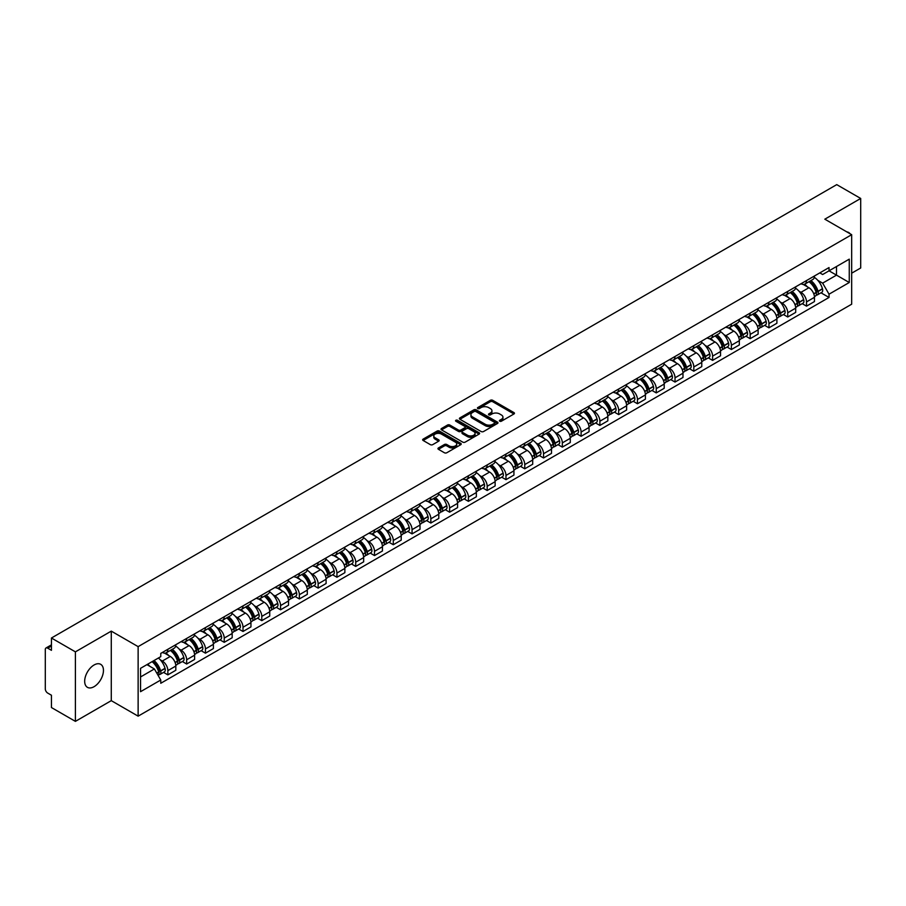 <?xml version="1.0" encoding="UTF-8"?>
<svg xmlns="http://www.w3.org/2000/svg" width="906" height="906" viewBox="0 0 906 906"><rect width="100%" height="100%" fill="white"/><g stroke="black" fill="none" stroke-linecap="round" stroke-linejoin="round"><path stroke-width="1.36" d="M499.75 421.211A1.166 0.679 0 0 0 501.403 421.211L513.962 413.963A1.676 0.963 0 0 0 514.449 413.283A1.676 0.963 0 0 0 513.962 412.604L492.694 400.316A1.676 0.963 0 0 0 490.327 400.316L477.768 407.564A1.166 0.679 0 0 0 479.421 408.527L481.052 407.587A5.345 3.092 0 0 1 488.617 407.587L490.384 408.606A5.345 3.092 0 0 1 491.947 410.792A5.345 3.092 0 0 1 490.384 412.977L488.764 413.917A1.166 0.679 0 0 0 490.418 414.869L492.037 413.929A5.345 3.092 0 0 1 499.602 413.929L501.38 414.959A5.345 3.092 0 0 1 502.943 417.134A5.345 3.092 0 0 1 501.38 419.319L499.75 420.259A1.166 0.679 0 0 0 499.75 421.211L499.75 420.259M94.065 686.68A13.284 7.667 120 0 0 102.74 674.981A13.284 7.667 120 0 0 100.702 664.336A13.284 7.667 120 0 0 94.065 664.993A13.284 7.667 120 0 0 85.391 676.691A13.284 7.667 120 0 0 87.429 687.337A13.284 7.667 120 0 0 94.065 686.68M850.088 233.771A13.284 7.667 120 0 0 848.673 232.491A13.284 7.667 120 0 0 846.861 231.913M438.447 447.949A1.676 0.963 0 0 0 437.949 448.629A1.676 0.963 0 0 0 438.447 449.308L444.416 452.762A1.676 0.963 0 0 0 446.771 452.762L460.724 444.71A1.676 0.963 0 0 0 461.211 444.019A1.676 0.963 0 0 0 460.724 443.34L439.444 431.063A1.676 0.963 0 0 0 437.088 431.063L423.136 439.116A1.676 0.963 0 0 0 422.649 439.795A1.676 0.963 0 0 0 423.136 440.475L430.35 444.642A1.676 0.963 0 0 0 432.706 444.642L438.674 441.188A1.676 0.963 0 0 0 439.172 440.509A1.676 0.963 0 0 0 438.674 439.829L435.106 437.768A4.473 2.582 0 0 1 433.793 435.933A4.473 2.582 0 0 1 436.556 433.555A4.473 2.582 0 0 1 441.426 434.11L455.435 442.196A4.473 2.582 0 0 1 456.737 444.019A4.473 2.582 0 0 1 453.985 446.409A4.473 2.582 0 0 1 449.104 445.854L446.771 444.506A1.676 0.963 0 0 0 444.416 444.506L438.447 447.949L438.447 449.308L444.416 445.888L444.416 444.506M138.131 646.635L111.279 631.131L75.402 651.856L51.438 638.017L836.736 184.631L860.7 198.459L824.822 219.184L851.674 234.688L138.131 646.635L138.131 716.159L851.674 304.201L851.674 234.688M481.165 431.539A1.676 0.963 0 0 0 483.532 431.539L497.473 423.487A1.676 0.963 0 0 0 497.972 422.808A1.676 0.963 0 0 0 497.473 422.117L476.205 409.84A1.676 0.963 0 0 0 473.838 409.84L459.897 417.893A1.676 0.963 0 0 0 459.399 418.572A1.676 0.963 0 0 0 459.897 419.252L481.165 431.539M456.284 421.471A1.166 0.679 0 0 1 457.473 421.63L479.081 434.11L465.152 442.151A1.676 0.963 0 0 1 462.785 442.151L441.516 429.863L441.516 428.504A1.676 0.963 0 0 0 441.029 429.184A1.676 0.963 0 0 0 441.516 429.863M441.516 428.504L447.485 425.05A1.676 0.963 0 0 1 449.852 425.05L458.47 430.033A1.676 0.963 0 0 0 460.837 430.033L464.801 427.745A1.676 0.963 0 0 0 465.288 427.066A1.676 0.963 0 0 0 464.801 426.386L455.82 421.199A1.166 0.679 0 0 1 457.473 420.248L479.104 432.728A1.676 0.963 0 0 1 479.591 433.408A1.676 0.963 0 0 1 479.104 434.099L479.104 432.728M75.402 651.856L75.402 721.369L51.438 707.541L51.438 695.23L47.712 693.079A3.409 1.971 -120 0 1 45.3 688.9L45.3 649.557A3.409 1.971 -120 0 1 46.002 647.994L51.438 644.857M851.674 273.193L860.7 267.983L860.7 198.459M75.402 721.369L111.279 700.655L138.131 716.159M51.438 638.017L51.438 650.327L47.712 648.164A3.409 1.971 -120 0 0 46.002 647.994M806.521 280.566A7.837 4.519 60 0 1 804.89 284.076L812.841 279.49A7.837 4.519 -120 0 0 814.46 275.979M798.979 291.154L800.983 292.31A7.837 4.519 60 0 1 806.521 301.902L814.46 297.315A7.837 4.519 -120 0 0 808.922 287.723L803.237 284.439M814.46 297.315L814.46 301.562L806.521 306.149L802.206 303.657M804.89 284.076A7.837 4.519 60 0 1 801.04 283.725M806.521 301.902L806.521 306.149M787.733 291.404A7.837 4.519 60 0 1 786.114 294.926L794.052 290.339A7.837 4.519 -120 0 0 795.683 286.817M783.418 314.507L787.733 316.987L795.683 312.4L795.683 308.165A7.837 4.519 -120 0 0 790.145 298.572L784.449 295.288M786.114 294.926A7.837 4.519 60 0 1 782.252 294.575M780.191 302.004L782.195 303.159A7.837 4.519 60 0 1 787.733 312.751L787.733 316.987M768.945 302.253A7.837 4.519 60 0 1 767.325 305.764L775.276 301.177A7.837 4.519 -120 0 0 776.895 297.666M764.641 325.345L768.945 327.836L776.895 323.249L776.895 319.003A7.837 4.519 -120 0 0 771.357 309.41L765.672 306.126M767.325 305.764A7.837 4.519 60 0 1 763.475 305.413M761.402 312.842L763.407 313.997A7.837 4.519 60 0 1 768.945 323.589L768.945 327.836M750.168 313.102A7.837 4.519 60 0 1 748.549 316.613L756.487 312.026A7.837 4.519 -120 0 0 758.107 308.504M745.853 336.194L750.168 338.685L758.118 334.088L758.118 329.852A7.837 4.519 -120 0 0 752.569 320.26L746.884 316.975M748.549 316.613A7.837 4.519 60 0 1 744.687 316.262M742.626 323.691L744.63 324.846A7.837 4.519 60 0 1 750.168 334.439L750.168 338.685M731.38 323.94A7.837 4.519 60 0 1 729.76 327.462L737.711 322.876A7.837 4.519 -120 0 0 739.33 319.354M727.076 347.032L731.38 349.523L739.33 344.937L739.33 340.701A7.837 4.519 -120 0 0 733.792 331.098L728.107 327.813M729.76 327.462A7.837 4.519 60 0 1 725.899 327.1M723.837 334.529L725.842 335.696A7.837 4.519 60 0 1 731.38 345.288L731.38 349.523M712.603 334.79A7.837 4.519 60 0 1 710.972 338.3L718.922 333.714A7.837 4.519 -120 0 0 720.542 330.203M708.288 357.881L712.603 360.373L720.542 355.786L720.542 351.539A7.837 4.519 -120 0 0 715.004 341.947L709.319 338.663M710.972 338.3A7.837 4.519 60 0 1 707.122 337.949M705.061 345.379L707.065 346.534A7.837 4.519 60 0 1 712.603 356.126L712.603 360.373M693.815 345.628A7.837 4.519 60 0 1 692.195 349.15L700.134 344.563A7.837 4.519 -120 0 0 701.765 341.041M689.5 368.731L693.815 371.211L701.765 366.624L701.765 362.389A7.837 4.519 -120 0 0 696.227 352.796L690.531 349.512M692.195 349.15A7.837 4.519 60 0 1 688.333 348.799M686.272 356.228L688.277 357.383A7.837 4.519 60 0 1 693.815 366.975L693.815 371.211M675.027 356.477A7.837 4.519 60 0 1 673.407 359.988L681.357 355.401A7.837 4.519 -120 0 0 682.977 351.89M670.723 379.569L675.027 382.06L682.977 377.474L682.977 373.227A7.837 4.519 -120 0 0 677.439 363.634L671.754 360.35M673.407 359.988A7.837 4.519 60 0 1 669.557 359.637M667.484 367.066L669.489 368.221A7.837 4.519 60 0 1 675.027 377.813L675.027 382.06M656.25 367.315A7.837 4.519 60 0 1 654.63 370.837L662.569 366.25A7.837 4.519 -120 0 0 664.2 362.728M651.935 390.418L656.25 392.898L664.2 388.312L664.2 384.076A7.837 4.519 -120 0 0 658.651 374.484L652.966 371.2M654.63 370.837A7.837 4.519 60 0 1 650.768 370.486M648.707 377.915L650.712 379.07A7.837 4.519 60 0 1 656.25 388.663L656.25 392.898M637.462 378.164A7.837 4.519 60 0 1 635.842 381.686L643.792 377.089A7.837 4.519 -120 0 0 645.412 373.578M633.158 401.256L637.462 403.748L645.412 399.161L645.412 394.914A7.837 4.519 -120 0 0 639.874 385.322L634.189 382.038M635.842 381.686A7.837 4.519 60 0 1 631.992 381.324M629.919 388.753L631.924 389.908A7.837 4.519 60 0 1 637.462 399.512L637.462 403.748M618.685 389.014A7.837 4.519 60 0 1 617.054 392.525L625.004 387.938A7.837 4.519 -120 0 0 626.624 384.427M614.37 412.105L618.685 414.597L626.624 409.999L626.624 405.763A7.837 4.519 -120 0 0 621.086 396.171L615.4 392.887M617.054 392.525A7.837 4.519 60 0 1 613.203 392.173M611.142 399.603L613.147 400.758A7.837 4.519 60 0 1 618.685 410.35L618.685 414.597M599.897 399.852A7.837 4.519 60 0 1 598.277 403.374L606.227 398.787A7.837 4.519 -120 0 0 607.847 395.265M595.593 422.943L599.897 425.435L607.847 420.848L607.847 416.613A7.837 4.519 -120 0 0 602.309 407.009L596.612 403.736M598.277 403.374A7.837 4.519 60 0 1 594.415 403.023M592.354 410.441L594.359 411.607A7.837 4.519 60 0 1 599.897 421.199L599.897 425.435M581.108 410.701A7.837 4.519 60 0 1 579.489 414.212L587.439 409.625A7.837 4.519 -120 0 0 589.059 406.115M576.805 433.793L581.108 436.284L589.059 431.698L589.059 427.451A7.837 4.519 -120 0 0 583.521 417.859L577.835 414.574M579.489 414.212A7.837 4.519 60 0 1 575.638 413.861M573.566 421.29L575.57 422.445A7.837 4.519 60 0 1 581.108 432.037L581.108 436.284M562.332 421.539A7.837 4.519 60 0 1 560.712 425.061L568.651 420.475A7.837 4.519 -120 0 0 570.282 416.953M558.017 444.642L562.332 447.122L570.282 442.536L570.282 438.3A7.837 4.519 -120 0 0 564.744 428.708L559.047 425.424M560.712 425.061A7.837 4.519 60 0 1 556.85 424.71M554.789 432.139L556.794 433.295A7.837 4.519 60 0 1 562.332 442.887L562.332 447.122M543.543 432.389A7.837 4.519 60 0 1 541.924 435.899L549.874 431.313A7.837 4.519 -120 0 0 551.494 427.802M539.24 455.48L543.543 457.972L551.494 453.385L551.494 449.138A7.837 4.519 -120 0 0 545.956 439.546L540.27 436.262M541.924 435.899A7.837 4.519 60 0 1 538.073 435.548M536.001 442.977L538.005 444.133A7.837 4.519 60 0 1 543.543 453.725L543.543 457.972M524.767 443.238A7.837 4.519 60 0 1 523.136 446.749L531.086 442.162A7.837 4.519 -120 0 0 532.705 438.64M520.452 466.33L524.767 468.81L532.705 464.223L532.705 459.988A7.837 4.519 -120 0 0 527.167 450.395L521.482 447.111M523.136 446.749A7.837 4.519 60 0 1 519.285 446.398M517.224 453.827L519.229 454.982A7.837 4.519 60 0 1 524.767 464.574L524.767 468.81M505.978 454.076A7.837 4.519 60 0 1 504.359 457.598L512.309 453A7.837 4.519 -120 0 0 513.928 449.489M501.675 477.168L505.978 479.659L513.928 475.072L513.928 470.826A7.837 4.519 -120 0 0 508.391 461.233L502.694 457.949M504.359 457.598A7.837 4.519 60 0 1 500.497 457.236M498.436 464.665L500.44 465.831A7.837 4.519 60 0 1 505.978 475.424L505.978 479.659M487.19 464.925A7.837 4.519 60 0 1 485.571 468.436L493.521 463.849A7.837 4.519 -120 0 0 495.14 460.339M482.887 488.017L487.19 490.508L495.14 485.922L495.14 481.675A7.837 4.519 -120 0 0 489.602 472.083L483.917 468.798M485.571 468.436A7.837 4.519 60 0 1 481.72 468.085M479.648 475.514L481.652 476.669A7.837 4.519 60 0 1 487.19 486.262L487.19 490.508M468.413 475.763A7.837 4.519 60 0 1 466.794 479.285L474.733 474.699A7.837 4.519 -120 0 0 476.363 471.177M464.099 498.866L468.413 501.346L476.363 496.76L476.363 492.524A7.837 4.519 -120 0 0 470.826 482.932L465.129 479.648M466.794 479.285A7.837 4.519 60 0 1 462.932 478.934M460.871 486.363L462.875 487.519A7.837 4.519 60 0 1 468.413 497.111L468.413 501.346M449.625 486.613A7.837 4.519 60 0 1 448.006 490.123L455.956 485.537A7.837 4.519 -120 0 0 457.575 482.026M445.322 509.704L449.625 512.196L457.575 507.609L457.575 503.362A7.837 4.519 -120 0 0 452.037 493.77L446.352 490.486M448.006 490.123A7.837 4.519 60 0 1 444.155 489.772M442.083 497.201L444.087 498.357A7.837 4.519 60 0 1 449.625 507.949L449.625 512.196M430.848 497.451A7.837 4.519 60 0 1 429.218 500.973L437.168 496.386A7.837 4.519 -120 0 0 438.787 492.864M426.533 520.554L430.848 523.034L438.787 518.447L438.787 514.212A7.837 4.519 -120 0 0 433.249 504.619L427.564 501.335M429.218 500.973A7.837 4.519 60 0 1 425.367 500.622M423.306 508.051L425.31 509.206A7.837 4.519 60 0 1 430.848 518.798L430.848 523.034M412.06 508.3A7.837 4.519 60 0 1 410.441 511.822L418.391 507.224A7.837 4.519 -120 0 0 420.01 503.713M407.757 531.392L412.06 533.883L420.01 529.297L420.01 525.05A7.837 4.519 -120 0 0 414.472 515.457L408.776 512.173M410.441 511.822A7.837 4.519 60 0 1 406.579 511.46M404.518 518.889L406.522 520.044A7.837 4.519 60 0 1 412.06 529.648L412.06 533.883M393.272 519.149A7.837 4.519 60 0 1 391.652 522.66L399.603 518.073A7.837 4.519 -120 0 0 401.222 514.551M388.968 542.241L393.283 544.733L401.222 540.135L401.222 535.899A7.837 4.519 -120 0 0 395.684 526.307L389.999 523.022M391.652 522.66A7.837 4.519 60 0 1 387.802 522.309M385.741 529.738L387.734 530.893A7.837 4.519 60 0 1 393.283 540.486L393.283 544.733M374.495 529.987A7.837 4.519 60 0 1 372.876 533.509L380.814 528.923A7.837 4.519 -120 0 0 382.445 525.401M370.18 553.079L374.495 555.571L382.445 550.984L382.445 546.748A7.837 4.519 -120 0 0 376.907 537.145L371.211 533.861M372.876 533.509A7.837 4.519 60 0 1 369.014 533.147M366.953 540.576L368.957 541.743A7.837 4.519 60 0 1 374.495 551.335L374.495 555.571M355.707 540.837A7.837 4.519 60 0 1 354.087 544.347L362.038 539.761A7.837 4.519 -120 0 0 363.657 536.25M351.403 563.928L355.707 566.42L363.657 561.833L363.657 557.586A7.837 4.519 -120 0 0 358.119 547.994L352.434 544.71M354.087 544.347A7.837 4.519 60 0 1 350.237 543.996M348.164 551.426L350.169 552.581A7.837 4.519 60 0 1 355.707 562.173L355.707 566.42M336.93 551.675A7.837 4.519 60 0 1 335.299 555.197L343.249 550.61A7.837 4.519 -120 0 0 344.869 547.088M332.615 574.778L336.93 577.258L344.869 572.671L344.869 568.436A7.837 4.519 -120 0 0 339.331 558.843L333.646 555.559M335.299 555.197A7.837 4.519 60 0 1 331.449 554.846M329.388 562.275L331.392 563.43A7.837 4.519 60 0 1 336.93 573.022L336.93 577.258M318.142 562.524A7.837 4.519 60 0 1 316.522 566.035L324.473 561.448A7.837 4.519 -120 0 0 326.092 557.937M313.838 585.616L318.142 588.107L326.092 583.521L326.092 579.274A7.837 4.519 -120 0 0 320.554 569.681L314.869 566.397M316.522 566.035A7.837 4.519 60 0 1 312.661 565.684M310.599 573.113L312.604 574.268A7.837 4.519 60 0 1 318.142 583.86L318.142 588.107M299.365 573.373A7.837 4.519 60 0 1 297.734 576.884L305.684 572.298A7.837 4.519 -120 0 0 307.304 568.775M295.05 596.465L299.365 598.945L307.304 594.359L307.304 590.123A7.837 4.519 -120 0 0 301.766 580.531L296.081 577.247M297.734 576.884A7.837 4.519 60 0 1 293.884 576.533M291.823 583.962L293.816 585.117A7.837 4.519 60 0 1 299.365 594.71L299.365 598.945M280.577 584.211A7.837 4.519 60 0 1 278.957 587.734L286.896 583.136A7.837 4.519 -120 0 0 288.527 579.625M276.262 607.303L280.577 609.795L288.527 605.208L288.527 600.961A7.837 4.519 -120 0 0 282.989 591.369L277.293 588.085M278.957 587.734A7.837 4.519 60 0 1 275.096 587.371M273.034 594.8L275.039 595.955A7.837 4.519 60 0 1 280.577 605.559L280.577 609.795M261.789 595.061A7.837 4.519 60 0 1 260.169 598.572L268.119 593.985A7.837 4.519 -120 0 0 269.739 590.474M257.485 618.152L261.789 620.644L269.739 616.046L269.739 611.81A7.837 4.519 -120 0 0 264.201 602.218L258.516 598.934M260.169 598.572A7.837 4.519 60 0 1 256.319 598.22M254.246 605.65L256.251 606.805A7.837 4.519 60 0 1 261.789 616.397L261.789 620.644M243.012 605.899A7.837 4.519 60 0 1 241.392 609.421L249.331 604.834A7.837 4.519 -120 0 0 250.951 601.312M238.697 629.002L243.012 631.482L250.951 626.895L250.951 622.66A7.837 4.519 -120 0 0 245.413 613.068L239.728 609.783M241.392 609.421A7.837 4.519 60 0 1 237.531 609.07M235.469 616.499L237.474 617.654A7.837 4.519 60 0 1 243.012 627.246L243.012 631.482M224.224 616.748A7.837 4.519 60 0 1 222.604 620.259L230.554 615.672A7.837 4.519 -120 0 0 232.174 612.162M219.92 639.84L224.224 642.331L232.174 637.745L232.174 633.498A7.837 4.519 -120 0 0 226.636 623.906L220.951 620.621M222.604 620.259A7.837 4.519 60 0 1 218.742 619.908M216.681 627.337L218.686 628.492A7.837 4.519 60 0 1 224.224 638.084L224.224 642.331M205.447 627.586A7.837 4.519 60 0 1 203.816 631.108L211.766 626.522A7.837 4.519 -120 0 0 213.386 623M201.132 650.689L205.447 653.169L213.386 648.583L213.386 644.347A7.837 4.519 -120 0 0 207.848 634.755L202.163 631.471M203.816 631.108A7.837 4.519 60 0 1 199.966 630.757M197.904 638.186L199.909 639.342A7.837 4.519 60 0 1 205.447 648.934L205.447 653.169M186.659 638.436A7.837 4.519 60 0 1 185.039 641.946L192.978 637.36A7.837 4.519 -120 0 0 194.609 633.849M182.344 661.527L186.659 664.019L194.609 659.432L194.609 655.185A7.837 4.519 -120 0 0 189.071 645.593L183.374 642.309M185.039 641.946A7.837 4.519 60 0 1 181.177 641.595M179.116 649.024L181.121 650.18A7.837 4.519 60 0 1 186.659 659.772L186.659 664.019M167.87 649.285A7.837 4.519 60 0 1 166.251 652.796L174.201 648.209A7.837 4.519 -120 0 0 175.821 644.687M163.567 672.377L167.87 674.868L175.821 670.27L175.821 666.035A7.837 4.519 -120 0 0 170.283 656.442L164.598 653.158M166.251 652.796A7.837 4.519 60 0 1 162.401 652.445M160.328 659.874L162.333 661.029A7.837 4.519 60 0 1 167.87 670.621L167.87 674.868M819.817 272.887L822.648 274.518L849.262 259.15L836.498 266.523L836.498 275.141L822.648 283.136L817.756 280.316M140.543 676.952L154.394 668.956L160.77 680.01L140.543 691.686L140.543 668.322L160.77 656.646L160.77 653.385L829.035 267.564L829.035 270.826L849.262 282.513L829.035 294.19L822.648 283.136M849.262 259.15L849.262 282.513M160.77 680.01L160.77 683.271L829.035 297.451L829.035 294.19M111.279 631.131L111.279 700.655M154.394 668.956L146.919 664.642M820.995 292.819L829.035 297.451M500.214 421.381L501.38 420.712A5.345 3.092 0 0 0 502.943 418.527L502.943 417.134M491.947 410.792L491.947 412.185A5.345 3.092 0 0 1 490.384 414.37L489.229 415.039M513.94 413.974L492.694 401.709A1.676 0.963 0 0 0 490.327 401.709L478.232 408.685M497.473 422.117L497.473 423.487L476.205 411.233A1.676 0.963 0 0 0 473.838 411.233L459.92 419.263L459.897 417.893M494.517 423.283A1.166 0.679 0 0 0 494.517 422.321L475.854 411.539A1.166 0.679 0 0 0 474.189 411.539L472.479 412.536A5.345 3.092 0 0 0 470.916 414.721A5.345 3.092 0 0 0 472.479 416.896L485.242 424.268A5.345 3.092 0 0 0 492.807 424.268L494.517 423.283L494.517 424.665A1.166 0.679 0 0 0 494.869 424.189L494.869 422.808M470.916 414.721L470.916 416.103A5.345 3.092 0 0 0 472.479 418.289L472.479 416.896M494.517 424.665L492.807 425.661A5.345 3.092 0 0 1 485.242 425.661L472.479 418.289M441.539 429.874L447.485 426.443L447.485 425.05M465.288 427.066L465.288 428.459A1.676 0.963 0 0 1 464.801 429.138L460.837 431.426A1.676 0.963 0 0 1 458.47 431.426L449.852 426.443A1.676 0.963 0 0 0 447.485 426.443M467.428 435.208A4.473 2.582 0 0 0 472.298 435.763A4.473 2.582 0 0 0 475.061 433.374A4.473 2.582 0 0 0 473.747 431.55L468.821 428.708A1.676 0.963 0 0 0 466.454 428.708L462.49 430.996A1.676 0.963 0 0 0 462.003 431.675A1.676 0.963 0 0 0 462.49 432.355L467.428 435.208L467.428 436.59A4.473 2.582 0 0 0 472.298 437.156A4.473 2.582 0 0 0 475.061 434.767L475.061 433.374M462.003 431.675L462.003 433.068A1.676 0.963 0 0 0 462.49 433.748L462.49 432.355M467.428 436.59L462.49 433.748M456.737 444.019L456.737 445.412A4.473 2.582 0 0 1 453.985 447.802A4.473 2.582 0 0 1 449.104 447.236L446.771 445.888A1.676 0.963 0 0 0 444.416 445.888M433.793 435.933L433.793 437.326A4.473 2.582 0 0 0 435.106 439.15L435.106 437.768M438.651 441.199L435.106 439.15M460.724 443.34L460.724 444.71L439.444 432.445A1.676 0.963 0 0 0 437.088 432.445L423.159 440.486L423.136 439.116M809.477 281.438A10.725 6.195 60 0 1 809.522 281.472A10.725 6.195 60 0 1 816.589 291.098L816.646 291.313A2.084 1.2 60 0 1 816.317 292.955A2.084 1.2 60 0 1 816.272 292.978M809.001 281.709A12.944 7.474 60 0 1 816.113 292.389L816.181 292.604A4.303 2.48 60 0 1 815.502 295.979L814.426 296.602M816.238 295.028A4.303 2.48 -120 0 0 817.427 294.869A4.303 2.48 -120 0 0 818.107 291.494L818.039 291.268A12.944 7.474 -120 0 0 810.927 280.6M814.301 277.349A12.944 7.474 60 0 1 822.433 288.731L822.501 288.957A4.303 2.48 60 0 1 821.821 292.332L817.427 294.869M804.585 284.235A12.944 7.474 60 0 1 807.291 286.783M813.588 286.794L815.23 287.757M790.689 292.287A10.725 6.195 60 0 1 790.745 292.31A10.725 6.195 60 0 1 797.801 301.936L797.869 302.162A2.084 1.2 60 0 1 797.54 303.804A2.084 1.2 60 0 1 797.484 303.827M790.225 292.547A12.944 7.474 60 0 1 797.337 303.227L797.393 303.453A4.303 2.48 60 0 1 796.714 306.828L795.649 307.451M797.45 305.877A4.303 2.48 -120 0 0 798.639 305.718A4.303 2.48 -120 0 0 799.318 302.344L799.262 302.117A12.944 7.474 -120 0 0 792.15 291.438M795.513 288.199A12.944 7.474 60 0 1 803.656 299.58L803.713 299.807A4.303 2.48 60 0 1 803.033 303.182L798.639 305.718M785.808 295.073A12.944 7.474 60 0 1 788.503 297.621M794.8 297.644L796.453 298.595M771.901 303.125A10.725 6.195 60 0 1 771.957 303.159A10.725 6.195 60 0 1 779.013 312.785L779.081 313A2.084 1.2 60 0 1 778.752 314.642A2.084 1.2 60 0 1 778.707 314.665M771.436 303.397A12.944 7.474 60 0 1 778.548 314.076L778.616 314.303A4.303 2.48 60 0 1 777.937 317.678L776.861 318.289M778.673 316.726A4.303 2.48 -120 0 0 779.862 316.556A4.303 2.48 -120 0 0 780.542 313.182L780.474 312.966A12.944 7.474 -120 0 0 773.362 302.287M776.736 299.037A12.944 7.474 60 0 1 784.868 310.43L784.936 310.645A4.303 2.48 60 0 1 784.256 314.02L779.862 316.556M767.02 305.922A12.944 7.474 60 0 1 769.726 308.47M776.012 308.493L777.665 309.444M753.124 313.974A10.725 6.195 60 0 1 753.18 313.997A10.725 6.195 60 0 1 760.236 323.623L760.293 323.85A2.084 1.2 60 0 1 759.964 325.492A2.084 1.2 60 0 1 759.919 325.514M752.648 314.246A12.944 7.474 60 0 1 759.76 324.914L759.828 325.141A4.303 2.48 60 0 1 759.149 328.516L758.084 329.138M759.885 327.564A4.303 2.48 -120 0 0 761.074 327.406A4.303 2.48 -120 0 0 761.753 324.031L761.697 323.804A12.944 7.474 -120 0 0 754.585 313.125M757.948 309.886A12.944 7.474 60 0 1 766.091 321.268L766.148 321.494A4.303 2.48 60 0 1 765.468 324.869L761.074 327.406M748.243 316.76A12.944 7.474 60 0 1 750.938 319.32M757.235 319.331L758.888 320.282M734.336 324.812A10.725 6.195 60 0 1 734.392 324.846A10.725 6.195 60 0 1 741.448 334.473L741.516 334.699A2.084 1.2 60 0 1 741.187 336.33A2.084 1.2 60 0 1 741.142 336.353M733.871 325.084A12.944 7.474 60 0 1 740.983 335.764L741.04 335.99A4.303 2.48 60 0 1 740.361 339.365L739.296 339.976M741.097 338.414A4.303 2.48 -120 0 0 742.297 338.255A4.303 2.48 -120 0 0 742.977 334.869L742.909 334.654A12.944 7.474 -120 0 0 735.797 323.974M739.171 320.724A12.944 7.474 60 0 1 747.303 332.117L747.371 332.332A4.303 2.48 60 0 1 746.691 335.707L742.297 338.255M729.455 327.61A12.944 7.474 60 0 1 732.161 330.158M738.447 330.18L740.1 331.132M715.559 335.662A10.725 6.195 60 0 1 715.604 335.696A10.725 6.195 60 0 1 722.671 345.322L722.728 345.537A2.084 1.2 60 0 1 722.399 347.179A2.084 1.2 60 0 1 722.354 347.202M715.083 335.933A12.944 7.474 60 0 1 722.195 346.613L722.263 346.828A4.303 2.48 60 0 1 721.584 350.203L720.508 350.826M722.32 349.252A4.303 2.48 -120 0 0 723.509 349.093A4.303 2.48 -120 0 0 724.188 345.718L724.12 345.492A12.944 7.474 -120 0 0 717.008 334.824M720.383 331.573A12.944 7.474 60 0 1 728.515 342.955L728.583 343.181A4.303 2.48 60 0 1 727.903 346.556L723.509 349.093M710.666 338.459A12.944 7.474 60 0 1 713.373 341.007M719.67 341.018L721.312 341.97M696.771 346.5A10.725 6.195 60 0 1 696.827 346.534A10.725 6.195 60 0 1 703.883 356.16L703.951 356.386A2.084 1.2 60 0 1 703.622 358.017A2.084 1.2 60 0 1 703.566 358.051M696.306 346.772A12.944 7.474 60 0 1 703.418 357.451L703.475 357.677A4.303 2.48 60 0 1 702.796 361.052L701.731 361.664M703.532 360.101A4.303 2.48 -120 0 0 704.721 359.942A4.303 2.48 -120 0 0 705.4 356.568L705.344 356.341A12.944 7.474 -120 0 0 698.232 345.662M701.595 342.423A12.944 7.474 60 0 1 709.738 353.804L709.794 354.031A4.303 2.48 60 0 1 709.115 357.406L704.721 359.942M691.89 349.297A12.944 7.474 60 0 1 694.596 351.845M700.882 351.868L702.535 352.819M677.982 357.349A10.725 6.195 60 0 1 678.039 357.383A10.725 6.195 60 0 1 685.106 367.009L685.163 367.224A2.084 1.2 60 0 1 684.834 368.867A2.084 1.2 60 0 1 684.789 368.889M677.518 357.621A12.944 7.474 60 0 1 684.63 368.3L684.698 368.515A4.303 2.48 60 0 1 684.019 371.902L682.943 372.513M684.755 370.95A4.303 2.48 -120 0 0 685.944 370.781A4.303 2.48 -120 0 0 686.623 367.406L686.555 367.19A12.944 7.474 -120 0 0 679.443 356.511M682.818 353.261A12.944 7.474 60 0 1 690.95 364.654L691.018 364.869A4.303 2.48 60 0 1 690.338 368.244L685.944 370.781M673.101 360.146A12.944 7.474 60 0 1 675.808 362.694M682.105 362.717L683.747 363.668M659.206 368.198A10.725 6.195 60 0 1 659.262 368.221A10.725 6.195 60 0 1 666.318 377.847L666.386 378.074A2.084 1.2 60 0 1 666.046 379.716A2.084 1.2 60 0 1 666.001 379.739M658.73 368.459A12.944 7.474 60 0 1 665.842 379.138L665.91 379.365A4.303 2.48 60 0 1 665.231 382.74L664.166 383.363M665.967 381.788A4.303 2.48 -120 0 0 667.156 381.63A4.303 2.48 -120 0 0 667.835 378.255L667.779 378.029A12.944 7.474 -120 0 0 660.667 367.349M664.03 364.11A12.944 7.474 60 0 1 672.173 375.492L672.229 375.718A4.303 2.48 60 0 1 671.55 379.093L667.156 381.63M654.325 370.984A12.944 7.474 60 0 1 657.02 373.544M663.317 373.555L664.97 374.506M640.417 379.036A10.725 6.195 60 0 1 640.474 379.07A10.725 6.195 60 0 1 647.53 388.697L647.597 388.923A2.084 1.2 60 0 1 647.269 390.554A2.084 1.2 60 0 1 647.224 390.577M639.953 379.308A12.944 7.474 60 0 1 647.065 389.988L647.122 390.214A4.303 2.48 60 0 1 646.442 393.589L645.378 394.201M647.178 392.638A4.303 2.48 -120 0 0 648.379 392.468A4.303 2.48 -120 0 0 649.058 389.093L648.99 388.878A12.944 7.474 -120 0 0 641.878 378.198M645.253 374.948A12.944 7.474 60 0 1 653.385 386.341L653.452 386.556A4.303 2.48 60 0 1 652.773 389.931L648.379 392.468M635.536 381.834A12.944 7.474 60 0 1 638.243 384.382M644.528 384.404L646.182 385.356M621.641 389.886A10.725 6.195 60 0 1 621.686 389.908A10.725 6.195 60 0 1 628.753 399.535L628.809 399.761A2.084 1.2 60 0 1 628.481 401.403A2.084 1.2 60 0 1 628.436 401.426M621.165 390.158A12.944 7.474 60 0 1 628.277 400.837L628.345 401.052A4.303 2.48 60 0 1 627.665 404.427L626.59 405.05M628.402 403.476A4.303 2.48 -120 0 0 629.591 403.317A4.303 2.48 -120 0 0 630.27 399.942L630.202 399.716A12.944 7.474 -120 0 0 623.09 389.036M626.465 385.797A12.944 7.474 60 0 1 634.596 397.179L634.664 397.406A4.303 2.48 60 0 1 633.985 400.78L629.591 403.317M616.748 392.672A12.944 7.474 60 0 1 619.455 395.231M625.752 395.243L627.394 396.194M602.852 400.724A10.725 6.195 60 0 1 602.909 400.758A10.725 6.195 60 0 1 609.965 410.384L610.032 410.611A2.084 1.2 60 0 1 609.704 412.241A2.084 1.2 60 0 1 609.647 412.275M602.388 400.996A12.944 7.474 60 0 1 609.5 411.675L609.557 411.902A4.303 2.48 60 0 1 608.877 415.276L607.813 415.888M609.613 414.325A4.303 2.48 -120 0 0 610.803 414.167A4.303 2.48 -120 0 0 611.482 410.792L611.425 410.565A12.944 7.474 -120 0 0 604.313 399.886M607.677 396.647A12.944 7.474 60 0 1 615.82 408.028L615.876 408.244A4.303 2.48 60 0 1 615.197 411.63L610.803 414.167M597.971 403.521A12.944 7.474 60 0 1 600.678 406.069M606.963 406.092L608.617 407.043M584.064 411.573A10.725 6.195 60 0 1 584.121 411.607A10.725 6.195 60 0 1 591.188 421.233L591.244 421.449A2.084 1.2 60 0 1 590.916 423.091A2.084 1.2 60 0 1 590.871 423.113M583.6 411.845A12.944 7.474 60 0 1 590.712 422.524L590.78 422.74A4.303 2.48 60 0 1 590.1 426.114L589.025 426.737M590.837 425.163A4.303 2.48 -120 0 0 592.026 425.005A4.303 2.48 -120 0 0 592.705 421.63L592.637 421.403A12.944 7.474 -120 0 0 585.525 410.735M588.9 407.485A12.944 7.474 60 0 1 597.031 418.866L597.099 419.093A4.303 2.48 60 0 1 596.42 422.468L592.026 425.005M579.183 414.37A12.944 7.474 60 0 1 581.89 416.919M588.187 416.93L589.829 417.893M565.287 422.411A10.725 6.195 60 0 1 565.344 422.445A10.725 6.195 60 0 1 572.399 432.071L572.467 432.298A2.084 1.2 60 0 1 572.128 433.929A2.084 1.2 60 0 1 572.082 433.963M564.812 422.683A12.944 7.474 60 0 1 571.924 433.362L571.992 433.589A4.303 2.48 60 0 1 571.312 436.964L570.248 437.575M572.048 436.013A4.303 2.48 -120 0 0 573.238 435.854A4.303 2.48 -120 0 0 573.917 432.479L573.86 432.253A12.944 7.474 -120 0 0 566.748 421.573M570.112 418.334A12.944 7.474 60 0 1 578.255 429.716L578.311 429.942A4.303 2.48 60 0 1 577.632 433.317L573.238 435.854M560.406 425.208A12.944 7.474 60 0 1 563.102 427.757M569.398 427.779L571.052 428.731M546.499 433.261A10.725 6.195 60 0 1 546.556 433.295A10.725 6.195 60 0 1 553.611 442.921L553.679 443.136A2.084 1.2 60 0 1 553.351 444.778A2.084 1.2 60 0 1 553.306 444.801M546.035 433.532A12.944 7.474 60 0 1 553.147 444.212L553.204 444.427A4.303 2.48 60 0 1 552.524 447.813L551.46 448.425M553.26 446.862A4.303 2.48 -120 0 0 554.461 446.692A4.303 2.48 -120 0 0 555.14 443.317L555.072 443.102A12.944 7.474 -120 0 0 547.96 432.422M551.335 429.172A12.944 7.474 60 0 1 559.466 440.565L559.534 440.78A4.303 2.48 60 0 1 558.855 444.155L554.461 446.692M541.618 436.058A12.944 7.474 60 0 1 544.325 438.606M550.61 438.629L552.264 439.58M527.722 444.11A10.725 6.195 60 0 1 527.768 444.133A10.725 6.195 60 0 1 534.834 453.759L534.891 453.985A2.084 1.2 60 0 1 534.563 455.627A2.084 1.2 60 0 1 534.517 455.65M527.247 444.382A12.944 7.474 60 0 1 534.359 455.05L534.427 455.276A4.303 2.48 60 0 1 533.747 458.651L532.671 459.274M534.483 457.7A4.303 2.48 -120 0 0 535.673 457.541A4.303 2.48 -120 0 0 536.352 454.166L536.284 453.94A12.944 7.474 -120 0 0 529.172 443.26M532.547 440.022A12.944 7.474 60 0 1 540.678 451.403L540.746 451.63A4.303 2.48 60 0 1 540.067 455.005L535.673 457.541M522.841 446.896A12.944 7.474 60 0 1 525.537 449.455M531.833 449.467L533.475 450.418M508.934 454.948A10.725 6.195 60 0 1 508.991 454.982A10.725 6.195 60 0 1 516.046 464.608L516.114 464.835A2.084 1.2 60 0 1 515.786 466.465A2.084 1.2 60 0 1 515.74 466.488M508.47 455.22A12.944 7.474 60 0 1 515.582 465.899L515.639 466.126A4.303 2.48 60 0 1 514.959 469.501L513.895 470.112M515.695 468.549A4.303 2.48 -120 0 0 516.884 468.391A4.303 2.48 -120 0 0 517.564 465.005L517.507 464.789A12.944 7.474 -120 0 0 510.395 454.11M513.759 450.86A12.944 7.474 60 0 1 521.901 462.253L521.958 462.468A4.303 2.48 60 0 1 521.278 465.843L516.884 468.391M504.053 457.745A12.944 7.474 60 0 1 506.76 460.293M513.045 460.316L514.699 461.267M490.157 465.797A10.725 6.195 60 0 1 490.203 465.831A10.725 6.195 60 0 1 497.269 475.457L497.326 475.673A2.084 1.2 60 0 1 496.998 477.315A2.084 1.2 60 0 1 496.952 477.337M489.682 466.069A12.944 7.474 60 0 1 496.794 476.749L496.862 476.964A4.303 2.48 60 0 1 496.182 480.339L495.106 480.961M496.918 479.387A4.303 2.48 -120 0 0 498.107 479.229A4.303 2.48 -120 0 0 498.787 475.854L498.719 475.627A12.944 7.474 -120 0 0 491.607 464.959M494.982 461.709A12.944 7.474 60 0 1 503.113 473.091L503.181 473.317A4.303 2.48 60 0 1 502.502 476.692L498.107 479.229M485.265 468.583A12.944 7.474 60 0 1 487.972 471.143M494.268 471.154L495.91 472.105M471.369 476.635A10.725 6.195 60 0 1 471.426 476.669A10.725 6.195 60 0 1 478.481 486.296L478.549 486.522A2.084 1.2 60 0 1 478.209 488.153A2.084 1.2 60 0 1 478.164 488.187M470.894 476.907A12.944 7.474 60 0 1 478.006 487.587L478.074 487.813A4.303 2.48 60 0 1 477.394 491.188L476.33 491.799M478.13 490.237A4.303 2.48 -120 0 0 479.319 490.078A4.303 2.48 -120 0 0 479.999 486.703L479.942 486.477A12.944 7.474 -120 0 0 472.83 475.797M476.194 472.558A12.944 7.474 60 0 1 484.336 483.94L484.393 484.166A4.303 2.48 60 0 1 483.713 487.541L479.319 490.078M466.488 479.433A12.944 7.474 60 0 1 469.183 481.981M475.48 482.003L477.134 482.955M452.581 487.485A10.725 6.195 60 0 1 452.638 487.519A10.725 6.195 60 0 1 459.693 497.145L459.761 497.36A2.084 1.2 60 0 1 459.433 499.002A2.084 1.2 60 0 1 459.387 499.025M452.117 487.756A12.944 7.474 60 0 1 459.229 498.436L459.285 498.651A4.303 2.48 60 0 1 458.606 502.026L457.541 502.649M459.342 501.086A4.303 2.48 -120 0 0 460.542 500.916A4.303 2.48 -120 0 0 461.222 497.541L461.154 497.326A12.944 7.474 -120 0 0 454.042 486.647M457.417 483.396A12.944 7.474 60 0 1 465.548 494.778L465.616 495.004A4.303 2.48 60 0 1 464.937 498.379L460.542 500.916M447.7 490.282A12.944 7.474 60 0 1 450.407 492.83M456.692 492.841L458.345 493.804M433.804 498.334A10.725 6.195 60 0 1 433.861 498.357A10.725 6.195 60 0 1 440.916 507.983L440.973 508.209A2.084 1.2 60 0 1 440.644 509.851A2.084 1.2 60 0 1 440.599 509.874M433.328 498.594A12.944 7.474 60 0 1 440.441 509.274L440.509 509.5A4.303 2.48 60 0 1 439.829 512.875L438.764 513.498M440.565 511.924A4.303 2.48 -120 0 0 441.754 511.765A4.303 2.48 -120 0 0 442.434 508.391L442.366 508.164A12.944 7.474 -120 0 0 435.254 497.485M438.629 494.246A12.944 7.474 60 0 1 446.76 505.627L446.828 505.854A4.303 2.48 60 0 1 446.148 509.229L441.754 511.765M428.923 501.12A12.944 7.474 60 0 1 431.618 503.668M437.915 503.691L439.557 504.642M415.016 509.172A10.725 6.195 60 0 1 415.073 509.206A10.725 6.195 60 0 1 422.128 518.832L422.196 519.059A2.084 1.2 60 0 1 421.868 520.69A2.084 1.2 60 0 1 421.822 520.712M414.552 509.444A12.944 7.474 60 0 1 421.664 520.123L421.72 520.35A4.303 2.48 60 0 1 421.041 523.725L419.976 524.336M421.777 522.773A4.303 2.48 -120 0 0 422.966 522.603A4.303 2.48 -120 0 0 423.646 519.229L423.589 519.013A12.944 7.474 -120 0 0 416.477 508.334M419.84 505.084A12.944 7.474 60 0 1 427.983 516.477L428.04 516.692A4.303 2.48 60 0 1 427.36 520.067L422.966 522.603M410.135 511.969A12.944 7.474 60 0 1 412.842 514.517M419.127 514.54L420.78 515.491M396.239 520.021A10.725 6.195 60 0 1 396.284 520.044A10.725 6.195 60 0 1 403.351 529.67L403.408 529.897A2.084 1.2 60 0 1 403.079 531.539A2.084 1.2 60 0 1 403.034 531.562M395.763 520.293A12.944 7.474 60 0 1 402.876 530.961L402.944 531.188A4.303 2.48 60 0 1 402.264 534.563L401.188 535.186M403 533.611A4.303 2.48 -120 0 0 404.189 533.453A4.303 2.48 -120 0 0 404.869 530.078L404.801 529.851A12.944 7.474 -120 0 0 397.689 519.172M401.064 515.933A12.944 7.474 60 0 1 409.195 527.315L409.263 527.541A4.303 2.48 60 0 1 408.583 530.916L404.189 533.453M391.347 522.807A12.944 7.474 60 0 1 394.053 525.367M400.35 525.378L401.992 526.329M377.451 530.859A10.725 6.195 60 0 1 377.508 530.893A10.725 6.195 60 0 1 384.563 540.52L384.631 540.746A2.084 1.2 60 0 1 384.303 542.377A2.084 1.2 60 0 1 384.246 542.4M376.987 531.131A12.944 7.474 60 0 1 384.099 541.811L384.155 542.037A4.303 2.48 60 0 1 383.476 545.412L382.411 546.024M384.212 544.461A4.303 2.48 -120 0 0 385.401 544.302A4.303 2.48 -120 0 0 386.081 540.916L386.024 540.701A12.944 7.474 -120 0 0 378.912 530.021M382.275 526.771A12.944 7.474 60 0 1 390.418 538.164L390.475 538.379A4.303 2.48 60 0 1 389.795 541.765L385.401 544.302M372.57 533.657A12.944 7.474 60 0 1 375.265 536.205M381.562 536.227L383.215 537.179M358.663 541.709A10.725 6.195 60 0 1 358.719 541.743A10.725 6.195 60 0 1 365.775 551.369L365.843 551.584A2.084 1.2 60 0 1 365.514 553.226A2.084 1.2 60 0 1 365.469 553.249M358.198 541.981A12.944 7.474 60 0 1 365.311 552.66L365.378 552.875A4.303 2.48 60 0 1 364.699 556.25L363.623 556.873M365.424 555.299A4.303 2.48 -120 0 0 366.624 555.14A4.303 2.48 -120 0 0 367.304 551.765L367.236 551.539A12.944 7.474 -120 0 0 360.124 540.871M363.499 537.62A12.944 7.474 60 0 1 371.63 549.002L371.698 549.229A4.303 2.48 60 0 1 371.018 552.603L366.624 555.14M353.782 544.506A12.944 7.474 60 0 1 356.488 547.054M362.774 547.065L364.427 548.028M339.886 552.547A10.725 6.195 60 0 1 339.943 552.581A10.725 6.195 60 0 1 346.998 562.207L347.055 562.433A2.084 1.2 60 0 1 346.726 564.064A2.084 1.2 60 0 1 346.681 564.098M339.41 552.819A12.944 7.474 60 0 1 346.522 563.498L346.59 563.725A4.303 2.48 60 0 1 345.911 567.099L344.846 567.711M346.647 566.148A4.303 2.48 -120 0 0 347.836 565.99A4.303 2.48 -120 0 0 348.516 562.615L348.448 562.388A12.944 7.474 -120 0 0 341.335 551.709M344.71 548.47A12.944 7.474 60 0 1 352.853 559.851L352.91 560.078A4.303 2.48 60 0 1 352.23 563.453L347.836 565.99M335.005 555.344A12.944 7.474 60 0 1 337.7 557.892M343.997 557.915L345.639 558.866M321.098 563.396A10.725 6.195 60 0 1 321.154 563.43A10.725 6.195 60 0 1 328.21 573.056L328.278 573.272A2.084 1.2 60 0 1 327.949 574.914A2.084 1.2 60 0 1 327.904 574.936M320.633 563.668A12.944 7.474 60 0 1 327.745 574.347L327.802 574.563A4.303 2.48 60 0 1 327.123 577.949L326.058 578.56M327.859 576.997A4.303 2.48 -120 0 0 329.048 576.828A4.303 2.48 -120 0 0 329.727 573.453L329.671 573.238A12.944 7.474 -120 0 0 322.559 562.558M325.922 559.308A12.944 7.474 60 0 1 334.065 570.701L334.121 570.916A4.303 2.48 60 0 1 333.453 574.291L329.048 576.828M316.217 566.193A12.944 7.474 60 0 1 318.923 568.741M325.209 568.764L326.862 569.715M302.321 574.245A10.725 6.195 60 0 1 302.366 574.268A10.725 6.195 60 0 1 309.433 583.894L309.49 584.121A2.084 1.2 60 0 1 309.161 585.763A2.084 1.2 60 0 1 309.116 585.786M301.845 574.517A12.944 7.474 60 0 1 308.957 585.185L309.025 585.412A4.303 2.48 60 0 1 308.346 588.787L307.27 589.41M309.082 587.835A4.303 2.48 -120 0 0 310.271 587.677A4.303 2.48 -120 0 0 310.951 584.302L310.883 584.076A12.944 7.474 -120 0 0 303.77 573.396M307.145 570.157A12.944 7.474 60 0 1 315.277 581.539L315.345 581.765A4.303 2.48 60 0 1 314.665 585.14L310.271 587.677M297.428 577.031A12.944 7.474 60 0 1 300.135 579.591M306.432 579.602L308.074 580.553M283.533 585.083A10.725 6.195 60 0 1 283.589 585.117A10.725 6.195 60 0 1 290.645 594.744L290.713 594.97A2.084 1.2 60 0 1 290.384 596.601A2.084 1.2 60 0 1 290.328 596.624M283.068 585.355A12.944 7.474 60 0 1 290.18 596.035L290.237 596.261A4.303 2.48 60 0 1 289.558 599.636L288.493 600.248M290.294 598.685A4.303 2.48 -120 0 0 291.483 598.515A4.303 2.48 -120 0 0 292.162 595.14L292.106 594.925A12.944 7.474 -120 0 0 284.994 584.245M288.357 580.995A12.944 7.474 60 0 1 296.5 592.388L296.556 592.603A4.303 2.48 60 0 1 295.877 595.978L291.483 598.515M278.652 587.881A12.944 7.474 60 0 1 281.347 590.429M287.644 590.452L289.297 591.403M264.745 595.933A10.725 6.195 60 0 1 264.801 595.955A10.725 6.195 60 0 1 271.857 605.593L271.925 605.808A2.084 1.2 60 0 1 271.596 607.45A2.084 1.2 60 0 1 271.551 607.473M264.28 596.205A12.944 7.474 60 0 1 271.392 606.884L271.46 607.099A4.303 2.48 60 0 1 270.781 610.474L269.705 611.097M271.506 609.523A4.303 2.48 -120 0 0 272.706 609.364A4.303 2.48 -120 0 0 273.386 605.989L273.318 605.763A12.944 7.474 -120 0 0 266.205 595.083M269.58 591.845A12.944 7.474 60 0 1 277.712 603.226L277.78 603.453A4.303 2.48 60 0 1 277.1 606.827L272.706 609.364M259.863 598.719A12.944 7.474 60 0 1 262.57 601.278M268.856 601.29L270.509 602.241M245.968 606.771A10.725 6.195 60 0 1 246.024 606.805A10.725 6.195 60 0 1 253.08 616.431L253.136 616.658A2.084 1.2 60 0 1 252.808 618.288A2.084 1.2 60 0 1 252.763 618.322M245.492 607.043A12.944 7.474 60 0 1 252.604 617.722L252.672 617.949A4.303 2.48 60 0 1 251.993 621.323L250.928 621.935M252.729 620.372A4.303 2.48 -120 0 0 253.918 620.214A4.303 2.48 -120 0 0 254.597 616.839L254.529 616.612A12.944 7.474 -120 0 0 247.417 605.933M250.792 602.694A12.944 7.474 60 0 1 258.935 614.075L258.991 614.291A4.303 2.48 60 0 1 258.312 617.677L253.918 620.214M241.087 609.568A12.944 7.474 60 0 1 243.782 612.116M250.079 612.139L251.732 613.09M227.18 617.62A10.725 6.195 60 0 1 227.236 617.654A10.725 6.195 60 0 1 234.292 627.28L234.36 627.496A2.084 1.2 60 0 1 234.031 629.138A2.084 1.2 60 0 1 233.986 629.16M226.715 617.892A12.944 7.474 60 0 1 233.827 628.571L233.884 628.787A4.303 2.48 60 0 1 233.204 632.162L232.14 632.784M233.941 631.21A4.303 2.48 -120 0 0 235.13 631.052A4.303 2.48 -120 0 0 235.809 627.677L235.753 627.45A12.944 7.474 -120 0 0 228.64 616.782M232.015 613.532A12.944 7.474 60 0 1 240.147 624.913L240.215 625.14A4.303 2.48 60 0 1 239.535 628.515L235.13 631.052M222.298 620.417A12.944 7.474 60 0 1 225.005 622.966M231.29 622.977L232.944 623.94M208.403 628.47A10.725 6.195 60 0 1 208.448 628.492A10.725 6.195 60 0 1 215.515 638.118L215.571 638.345A2.084 1.2 60 0 1 215.243 639.987A2.084 1.2 60 0 1 215.198 640.01M207.927 628.73A12.944 7.474 60 0 1 215.039 639.41L215.107 639.636A4.303 2.48 60 0 1 214.428 643.011L213.352 643.634M215.164 642.06A4.303 2.48 -120 0 0 216.353 641.901A4.303 2.48 -120 0 0 217.032 638.526L216.964 638.3A12.944 7.474 -120 0 0 209.852 627.62M213.227 624.381A12.944 7.474 60 0 1 221.358 635.763L221.426 635.989A4.303 2.48 60 0 1 220.747 639.364L216.353 641.901M203.51 631.255A12.944 7.474 60 0 1 206.217 633.804M212.514 633.826L214.156 634.778M189.614 639.308A10.725 6.195 60 0 1 189.671 639.342A10.725 6.195 60 0 1 196.727 648.968L196.795 649.183A2.084 1.2 60 0 1 196.466 650.825A2.084 1.2 60 0 1 196.409 650.848M189.15 639.579A12.944 7.474 60 0 1 196.262 650.259L196.319 650.474A4.303 2.48 60 0 1 195.639 653.86L194.575 654.472M196.376 652.909A4.303 2.48 -120 0 0 197.565 652.739A4.303 2.48 -120 0 0 198.244 649.364L198.188 649.149A12.944 7.474 -120 0 0 191.075 638.47M194.439 635.219A12.944 7.474 60 0 1 202.582 646.612L202.638 646.827A4.303 2.48 60 0 1 201.959 650.202L197.565 652.739M184.733 642.105A12.944 7.474 60 0 1 187.429 644.653M193.725 644.676L195.379 645.627M170.826 650.157A10.725 6.195 60 0 1 170.883 650.18A10.725 6.195 60 0 1 177.938 659.806L178.006 660.032A2.084 1.2 60 0 1 177.678 661.674A2.084 1.2 60 0 1 177.633 661.697M170.362 650.429A12.944 7.474 60 0 1 177.474 661.097L177.542 661.323A4.303 2.48 60 0 1 176.863 664.698L175.787 665.321M177.599 663.747A4.303 2.48 -120 0 0 178.788 663.588A4.303 2.48 -120 0 0 179.467 660.214L179.399 659.987A12.944 7.474 -120 0 0 172.287 649.308M175.662 646.069A12.944 7.474 60 0 1 183.793 657.45L183.861 657.677A4.303 2.48 60 0 1 183.182 661.052L178.788 663.588M165.945 652.943A12.944 7.474 60 0 1 168.652 655.502M174.937 655.514L176.591 656.465M152.627 661.357A10.725 6.195 60 0 1 159.162 670.655L159.218 670.882A2.084 1.2 60 0 1 158.89 672.512A2.084 1.2 60 0 1 158.844 672.535M152.083 661.663A12.944 7.474 60 0 1 158.686 671.946L158.754 672.173A4.303 2.48 60 0 1 158.165 675.491M158.81 674.596A4.303 2.48 -120 0 0 160 674.438A4.303 2.48 -120 0 0 160.679 671.052L160.611 670.836A12.944 7.474 -120 0 0 154.009 660.553M158.403 658.016A12.944 7.474 60 0 1 165.017 668.3L165.073 668.515A4.303 2.48 60 0 1 164.394 671.89L160 674.438M147.689 664.2A12.944 7.474 60 0 1 149.864 666.34M156.16 666.363L157.814 667.314M186.659 659.772L194.609 655.185M205.447 648.934L213.386 644.347M224.224 638.084L232.174 633.498M243.012 627.246L250.951 622.66M261.789 616.397L269.739 611.81M280.577 605.559L288.527 600.961M299.365 594.71L307.304 590.123M318.142 583.86L326.092 579.274M336.93 573.022L344.869 568.436M355.707 562.173L363.657 557.586M374.495 551.335L382.445 546.748M393.283 540.486L401.222 535.899M412.06 529.648L420.01 525.05M430.848 518.798L438.787 514.212M449.625 507.949L457.575 503.362M468.413 497.111L476.363 492.524M487.19 486.262L495.14 481.675M505.978 475.424L513.928 470.826M524.767 464.574L532.705 459.988M543.543 453.725L551.494 449.138M562.332 442.887L570.282 438.3M581.108 432.037L589.059 427.451M599.897 421.199L607.847 416.613M618.685 410.35L626.624 405.763M637.462 399.512L645.412 394.914M656.25 388.663L664.2 384.076M675.027 377.813L682.977 373.227M693.815 366.975L701.765 362.389M712.603 356.126L720.542 351.539M731.38 345.288L739.33 340.701M750.168 334.439L758.118 329.852M768.945 323.589L776.895 319.003M787.733 312.751L795.683 308.165M167.87 670.621L175.821 666.035M162.333 661.029L170.283 656.442M181.121 650.18L189.071 645.593M199.909 639.342L207.848 634.755M218.686 628.492L226.636 623.906M237.474 617.654L245.413 613.068M256.251 606.805L264.201 602.218M275.039 595.955L282.989 591.369M293.816 585.117L301.766 580.531M312.604 574.268L320.554 569.681M331.392 563.43L339.331 558.843M350.169 552.581L358.119 547.994M368.957 541.743L376.907 537.145M387.734 530.893L395.684 526.307M406.522 520.044L414.472 515.457M425.31 509.206L433.249 504.619M444.087 498.357L452.037 493.77M462.875 487.519L470.826 482.932M481.652 476.669L489.602 472.083M500.44 465.831L508.391 461.233M519.229 454.982L527.167 450.395M538.005 444.133L545.956 439.546M556.794 433.295L564.744 428.708M575.57 422.445L583.521 417.859M594.359 411.607L602.309 407.009M613.147 400.758L621.086 396.171M631.924 389.908L639.874 385.322M650.712 379.07L658.651 374.484M669.489 368.221L677.439 363.634M688.277 357.383L696.227 352.796M707.065 346.534L715.004 341.947M725.842 335.696L733.792 331.098M744.63 324.846L752.569 320.26M763.407 313.997L771.357 309.41M782.195 303.159L790.145 298.572M800.983 292.31L808.922 287.723M51.438 646.012L47.712 648.164M501.38 420.712L501.38 419.319M488.764 414.869L488.764 413.917M490.384 414.37L490.384 412.977M477.768 408.527L477.768 407.564M490.327 401.709L490.327 400.316M492.694 401.709L492.694 400.316M513.962 413.963L513.962 412.604M473.838 411.233L473.838 409.84M476.205 411.233L476.205 409.84M485.242 425.661L485.242 424.268M492.807 425.661L492.807 424.268M449.852 426.443L449.852 425.05M458.47 431.426L458.47 430.033M460.837 431.426L460.837 430.033M464.801 429.138L464.801 427.745M457.473 421.63L457.473 420.248M446.771 445.888L446.771 444.506M449.104 447.236L449.104 445.854M438.674 441.188L438.674 439.829M437.088 432.445L437.088 431.063M439.444 432.445L439.444 431.063M813.826 293.963L816.181 292.604M818.107 291.494L822.501 288.957M818.039 291.268L822.433 288.731M816.113 292.366L816.748 292.004M813.747 293.759L816.113 292.389M795.038 304.812L797.393 303.453M799.318 302.344L803.713 299.807M799.262 302.117L803.656 299.58M794.958 304.597L797.971 302.842M776.261 315.662L778.616 314.303M780.542 313.182L784.936 310.645M780.474 312.966L784.868 310.43M778.548 314.054L779.183 313.691M776.182 315.447L778.548 314.076M757.473 326.5L759.828 325.141M761.753 324.031L766.148 321.494M761.697 323.804L766.091 321.268M757.393 326.285L760.406 324.529M738.696 337.349L741.04 335.99M742.977 334.869L747.371 332.332M742.909 334.654L747.303 332.117M740.972 335.752L741.618 335.379M738.617 337.134L740.983 335.764M719.908 348.187L722.263 346.828M724.188 345.718L728.583 343.181M724.12 345.492L728.515 342.955M719.828 347.972L722.829 346.228M701.119 359.036L703.475 357.677M705.4 356.568L709.794 354.031M705.344 356.341L709.738 353.804M703.407 357.44L704.053 357.066M701.04 358.821L703.418 357.451M682.343 369.875L684.698 368.515M686.623 367.406L691.018 364.869M686.555 367.19L690.95 364.654M682.263 369.671L685.264 367.915M663.554 380.724L665.91 379.365M667.835 378.255L672.229 375.718M667.779 378.029L672.173 375.492M665.842 379.127L666.488 378.753M663.475 380.509L665.842 379.138M644.778 391.573L647.122 390.214M649.058 389.093L653.452 386.556M648.99 388.878L653.385 386.341M644.698 391.358L647.699 389.603M625.989 402.411L628.345 401.052M630.27 399.942L634.664 397.406M630.202 399.716L634.596 397.179M628.277 400.814L628.911 400.441M625.91 402.196L628.277 400.837M607.201 413.261L609.557 411.902M611.482 410.792L615.876 408.244M611.425 410.565L615.82 408.028M607.122 413.045L610.134 411.29M588.424 424.099L590.78 422.74M592.705 421.63L597.099 419.093M592.637 421.403L597.031 418.866M590.712 422.502L591.346 422.139M588.345 423.883L590.712 422.524M569.636 434.948L571.992 433.589M573.917 432.479L578.311 429.942M573.86 432.253L578.255 429.716M569.557 434.733L572.569 432.977M550.859 445.786L553.204 444.427M555.14 443.317L559.534 440.78M555.072 443.102L559.466 440.565M553.136 444.189L553.781 443.827M550.78 445.582L553.147 444.212M532.071 456.635L534.427 455.276M536.352 454.166L540.746 451.63M536.284 453.94L540.678 451.403M531.992 456.42L534.993 454.665M513.283 467.485L515.639 466.126M517.564 465.005L521.958 462.468M517.507 464.789L521.901 462.253M513.204 467.27L516.216 465.514M494.506 478.323L496.862 476.964M498.787 475.854L503.181 473.317M498.719 475.627L503.113 473.091M494.427 478.108L497.428 476.352M475.718 489.172L478.074 487.813M479.999 486.703L484.393 484.166M479.942 486.477L484.336 483.94M475.639 488.957L478.651 487.202M456.941 500.01L459.285 498.651M461.222 497.541L465.616 495.004M461.154 497.326L465.548 494.778M456.862 499.806L459.863 498.051M438.153 510.859L440.509 509.5M442.434 508.391L446.828 505.854M442.366 508.164L446.76 505.627M438.074 510.644L441.075 508.889M419.365 521.709L421.72 520.35M423.646 519.229L428.04 516.692M423.589 519.013L427.983 516.477M421.652 520.101L422.298 519.738M419.285 521.494L421.664 520.123M400.588 532.547L402.944 531.188M404.869 530.078L409.263 527.541M404.801 529.851L409.195 527.315M400.509 532.332L403.51 530.576M381.8 543.396L384.155 542.037M386.081 540.916L390.475 538.379M386.024 540.701L390.418 538.164M381.72 543.181L384.733 541.426M363.023 554.234L365.378 552.875M367.304 551.765L371.698 549.229M367.236 551.539L371.63 549.002M362.944 554.019L365.945 552.275M344.235 565.084L346.59 563.725M348.516 562.615L352.91 560.078M348.448 562.388L352.853 559.851M344.155 564.868L347.157 563.113M325.447 575.922L327.802 574.563M329.727 573.453L334.121 570.916M329.671 573.238L334.065 570.701M325.367 575.718L328.38 573.962M306.67 586.771L309.025 585.412M310.951 584.302L315.345 581.765M310.883 584.076L315.277 581.539M306.59 586.556L309.592 584.8M287.882 597.62L290.237 596.261M292.162 595.14L296.556 592.603M292.106 594.925L296.5 592.388M290.169 596.023L290.815 595.65M287.802 597.405L290.18 596.035M269.105 608.458L271.46 607.099M273.386 605.989L277.78 603.453M273.318 605.763L277.712 603.226M271.392 606.861L272.026 606.488M269.025 608.243L271.392 606.884M250.316 619.308L252.672 617.949M254.597 616.839L258.991 614.291M254.529 616.612L258.935 614.075M250.237 619.092L253.238 617.337M231.528 630.146L233.884 628.787M235.809 627.677L240.215 625.14M235.753 627.45L240.147 624.913M233.816 628.549L234.461 628.186M231.449 629.942L233.827 628.571M212.751 640.995L215.107 639.636M217.032 638.526L221.426 635.989M216.964 638.3L221.358 635.763M212.672 640.78L215.673 639.024M193.963 651.844L196.319 650.474M198.244 649.364L202.638 646.827M198.188 649.149L202.582 646.612M196.251 650.236L196.896 649.874M193.884 651.629L196.262 650.259M175.186 662.682L177.542 661.323M179.467 660.214L183.861 657.677M179.399 659.987L183.793 657.45M175.107 662.467L178.108 660.712M156.874 673.26L158.754 672.173M160.679 671.052L165.073 668.515M160.611 670.836L165.017 668.3M158.686 671.935L159.331 671.561M156.761 673.056L158.686 671.946"/></g></svg>
